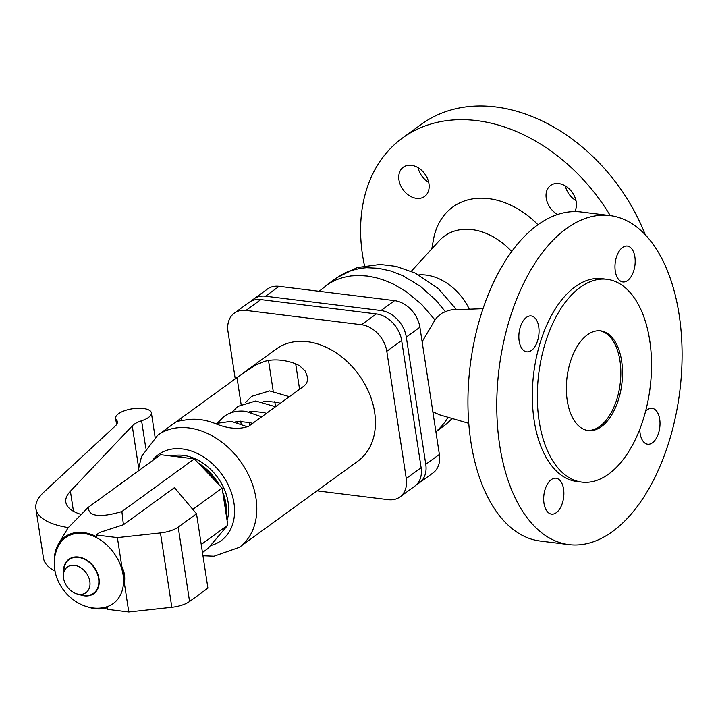 <?xml version="1.0" encoding="UTF-8"?>
<svg xmlns="http://www.w3.org/2000/svg" width="718" height="718" viewBox="0 0 718 718"><rect width="100%" height="100%" fill="white"/><g stroke="black" fill="none" stroke-linecap="round" stroke-linejoin="round"><path stroke-width="1.08" d="M569.024 544.621L540.196 541.04A165.795 91.096 -82.9 0 1 470.864 441.741A165.795 91.096 -82.9 0 1 580.997 211.981L609.824 215.553A165.795 91.096 -82.9 0 1 679.156 314.852A165.795 91.096 -82.9 0 1 569.024 544.621A165.795 91.096 -82.9 0 1 499.692 445.313A165.795 91.096 -82.9 0 1 609.824 215.553M418.029 167.662A18.085 13.445 -126 0 0 428.691 182.318M565.317 185.917A18.085 13.445 -126 0 0 575.971 200.582M364.511 265.75A165.795 123.209 54 0 1 362.536 255.052A165.795 123.209 54 0 1 402.52 137.991L421.34 124.313A165.795 123.209 54 0 1 645.276 234.804M402.52 137.991A165.795 123.209 54 0 1 610.255 215.606M422.13 341.741L435 319.968L437.109 317.212L442.225 313.003L448.705 310.373L451.748 309.853L482.963 308.677M253.813 298.957L267.41 289.076A26.126 19.413 54 0 1 279.123 286.338L394.586 300.654A26.126 19.413 54 0 1 419.904 327.211L439.371 454.431A26.126 19.413 54 0 1 433.071 472.875L419.474 482.756A26.126 19.413 -126 0 0 425.774 464.313L406.307 337.092A26.126 19.413 -126 0 0 380.998 310.535L265.525 296.22A26.126 19.413 -126 0 0 253.813 298.957A26.126 19.413 -126 0 0 251.659 300.887M539.119 420.91A102.189 56.148 -82.9 0 1 606.997 279.293A102.189 56.148 -82.9 0 1 649.727 340.494A102.189 56.148 -82.9 0 1 581.849 482.119A102.189 56.148 -82.9 0 1 539.119 420.91M581.849 482.119L576.85 481.5A102.189 56.148 -82.9 0 1 534.12 420.29A102.189 56.148 -82.9 0 1 601.998 278.674L606.997 279.293M599.772 330.765A50.242 27.607 -82.9 0 1 619.948 360.732A50.242 27.607 -82.9 0 1 587.414 430.432M621.617 360.939A50.242 27.607 -82.9 0 1 588.239 430.567A50.242 27.607 -82.9 0 1 567.229 400.473A50.242 27.607 -82.9 0 1 600.607 330.845A50.242 27.607 -82.9 0 1 621.617 360.939M557.527 214.476A18.085 13.445 54 0 1 546.236 198.231A18.085 13.445 54 0 1 550.598 185.459A18.085 13.445 54 0 1 565.946 186.303A18.085 13.445 54 0 1 576.231 201.946A18.085 13.445 54 0 1 574.687 211.595M428.951 183.691A18.085 13.445 54 0 1 424.589 196.454A18.085 13.445 54 0 1 409.242 195.61A18.085 13.445 54 0 1 398.957 179.967A18.085 13.445 54 0 1 403.319 167.195A18.085 13.445 54 0 1 418.657 168.048A18.085 13.445 54 0 1 428.951 183.691M526.411 317.365A18.085 9.935 -82.9 0 1 531.167 315.938A18.085 9.935 -82.9 0 1 539.047 330.863A18.085 9.935 -82.9 0 1 531.473 350.411A18.085 9.935 -82.9 0 1 526.716 351.838A18.085 9.935 -82.9 0 1 518.836 336.921A18.085 9.935 -82.9 0 1 526.411 317.365M627.604 280.523A18.085 9.935 -82.9 0 1 622.847 281.95A18.085 9.935 -82.9 0 1 614.967 267.033A18.085 9.935 -82.9 0 1 622.551 247.477A18.085 9.935 -82.9 0 1 627.299 246.05A18.085 9.935 -82.9 0 1 635.188 260.975A18.085 9.935 -82.9 0 1 627.604 280.523M645.599 411.369A18.085 9.935 -82.9 0 1 647.376 409.754A18.085 9.935 -82.9 0 1 652.132 408.327A18.085 9.935 -82.9 0 1 660.013 423.243A18.085 9.935 -82.9 0 1 652.438 442.8A18.085 9.935 -82.9 0 1 647.681 444.227A18.085 9.935 -82.9 0 1 639.801 429.337M556.297 512.688A18.085 9.935 -82.9 0 1 551.55 514.115A18.085 9.935 -82.9 0 1 543.661 499.198A18.085 9.935 -82.9 0 1 551.245 479.642A18.085 9.935 -82.9 0 1 556.001 478.215A18.085 9.935 -82.9 0 1 563.881 493.131A18.085 9.935 -82.9 0 1 556.297 512.688M570.9 196.418A102.189 75.937 54 0 1 571.779 197.333M431.796 248.877L433.475 239.534A80.38 59.738 54 0 1 537.917 224.689M416.978 484.219A26.126 19.413 -126 0 0 419.474 482.756M234.301 313.147L249.164 302.341A26.126 19.413 54 0 1 260.867 299.603L376.34 313.919A26.126 19.413 54 0 1 401.649 340.476L421.125 467.696A26.126 19.413 54 0 1 414.825 486.14L399.962 496.946A26.126 19.413 -126 0 0 406.262 478.502L386.796 351.273A26.126 19.413 -126 0 0 361.486 324.724L246.014 310.409A26.126 19.413 -126 0 0 234.301 313.147A26.126 19.413 -126 0 0 228.001 331.59L235.235 378.88M316.997 490.843L388.259 499.683A26.126 19.413 -126 0 0 399.962 496.946M259.925 532.343L357.905 461.127A69.332 51.525 -126 0 0 374.625 412.168A69.332 51.525 -126 0 0 335.18 352.215A69.332 51.525 -126 0 0 276.367 348.966L241.535 374.284M227.085 520.415A46.221 34.347 -126 0 0 228.136 502.358A46.221 34.347 -126 0 0 171.476 456.065M226.278 515.183A46.221 34.347 -126 0 0 225.964 503.937A46.221 34.347 -126 0 0 222.786 492.342M219.403 485.215A46.221 34.347 -126 0 0 198.383 463.164M185.899 457.851A46.221 34.347 -126 0 0 176.547 456.693M223.415 496.425A45.216 33.602 54 0 1 225.129 503.83A45.216 33.602 54 0 1 225.658 511.09M200.69 465.578A45.216 33.602 54 0 1 217.096 482.792M186.931 419.743L177.561 421.269L177.822 420.613L241.284 374.464L255.877 365.004L264.565 361.342L268.505 360.445A69.332 51.525 54 0 1 295.681 363.811L299.487 365.668L305.249 371.125L307.654 377.515L307.51 380.755L306.326 383.654L304.172 385.916L248.706 426.241C239.049 429.813 227.516 428.772 214.108 423.117A69.332 51.525 -126 0 0 186.931 419.743M241.077 423.737L240.763 421.116M54.353 561.045A41.662 30.964 54 0 1 58.4 544.082A41.662 30.964 54 0 1 96.436 536.687L96.176 534.991L99.605 532.505L123.415 524.75L121.889 511.548C99.955 517.947 88.727 516.556 88.215 507.375L160.644 454.718L194.318 458.892L222.131 488.078L227.812 525.172L208.014 548.453L202.458 552.501M68.237 527.577A80.38 30.695 171.3 0 1 35.9 508.613A80.38 30.695 171.3 0 1 43.861 492.144L115.392 425.882A20.095 7.674 -8.7 0 0 117.384 421.762A20.095 7.674 -8.7 0 0 116.46 419.958A18.085 6.911 171.3 0 1 115.625 418.334A18.085 6.911 171.3 0 1 132.462 408.766A18.085 6.911 171.3 0 1 151.381 412.859A18.085 6.911 171.3 0 1 141.599 420.766A20.095 7.674 -8.7 0 0 132.247 425.891L70.391 491.22A60.285 23.021 -8.7 0 0 65.823 502.187A60.285 23.021 -8.7 0 0 80.694 514.294M55.062 571.052A80.38 30.695 171.3 0 1 43.484 558.182L35.9 508.613M96.176 534.991L117.393 537.62L121.818 566.511L123.918 574.903L124.358 583.088L128.773 611.978L107.556 609.349L107.296 607.652A41.662 30.964 54 0 1 105.061 608.272A41.662 30.964 54 0 1 87.677 606.889M88.215 507.375L68.022 527.909L58.418 544.056M101.732 607.85A40.666 30.219 -126 0 0 107.054 606.701A40.666 30.219 -126 0 0 123.083 574.804A40.666 30.219 -126 0 0 96.14 537.441A40.666 30.219 -126 0 0 60.5 542.664A40.666 30.219 -126 0 0 57.772 547.376M77.75 594.1L82.758 595.195A20.822 15.473 -126 0 0 98.635 578.573A20.822 15.473 -126 0 0 80.802 557.868A20.822 15.473 -126 0 0 63.956 569.329L63.453 574.436A15.832 11.766 -126 0 0 63.57 578.205A15.832 11.766 -126 0 0 77.75 594.1A15.832 11.766 -126 0 0 89.831 581.463A15.832 11.766 -126 0 0 76.261 565.712A15.832 11.766 -126 0 0 63.453 574.436M123.415 524.75L174.456 487.648L196.535 513.792L178.199 527.12A20.095 7.674 171.3 0 1 160.455 532.935L117.393 537.62M196.535 513.792L207.915 588.15L189.579 601.478A20.095 7.674 171.3 0 1 171.826 607.293L128.773 611.978M124.358 583.088L124.376 582.98C125.291 577.335 124.465 571.878 121.872 566.619L121.818 566.511M201.228 544.495L227.812 525.172M192.819 509.394L222.131 488.078M121.889 511.548L194.318 458.892M468.755 423.333L439.667 414.842L432.846 411.809M411.279 271.287L439.272 240.709A61.793 45.925 54 0 1 511.647 251.479M456.549 309.664L438.24 288.501L415.157 273.037L396.148 266.387L380.154 264.43L357.286 267.545L336.715 277.758L345.152 272.795L350.204 270.758L361.019 268.209L366.719 267.706L378.539 268.29L390.655 270.964L402.762 275.64L420.254 286.177L436.086 300.393L445.268 311.522M452.205 418.495L446.21 424.176L435.898 431.751M448.005 417.275A91.437 67.95 54 0 1 435.889 431.653M319.097 291.293L328.781 283.673L335.602 280.065L342.989 277.48L350.842 275.936L359.063 275.461L367.553 276.062L376.196 277.731L384.884 280.442L393.509 284.157L406.074 291.526L421.601 304.342L435 319.968M425.774 464.313L439.371 454.431M406.307 337.092L419.904 327.211M380.998 310.535L394.586 300.654M265.525 296.22L279.123 286.338M376.34 313.919L361.486 324.724M401.649 340.476L386.796 351.273M421.125 467.696L406.262 478.502M260.867 299.603L246.014 310.409M260.158 532.182L239.282 547.358A69.332 51.525 -126 0 0 256.003 498.4A69.332 51.525 -126 0 0 216.558 438.447A69.332 51.525 -126 0 0 157.745 435.198L178.513 420.102M210.455 545.581A53.258 39.58 -126 0 0 233.969 503.076A53.258 39.58 -126 0 0 182.372 448.947A53.258 39.58 -126 0 0 151.992 461.01M181.941 420.542L181.537 417.912M241.104 404.369L237.003 377.587M299.577 389.264L295.681 363.811M275.577 406.702L274.797 401.595M273.199 391.148L268.505 360.445M73.46 511.288L70.391 491.22M96.436 536.669L85.873 532.918L79.626 532.307L73.694 532.962L68.291 534.856L65.06 536.786L60.895 540.591L58.427 544.038M105.088 608.263L107.296 607.652M117.043 423.764L116.46 419.958M79.231 594.423A21.244 15.787 -126 0 0 98.985 578.618A21.244 15.787 -126 0 0 79.016 557.114A21.244 15.787 -126 0 0 63.597 572.919M171.826 607.293L160.455 532.935M124.376 582.98L123.927 574.903L121.872 566.619M189.579 601.478L178.199 527.12M145.772 448.05L141.599 420.766M138.556 467.149L132.247 425.891M418.827 274.904A49.946 37.112 54 0 1 426.16 275.084A49.946 37.112 54 0 1 469.312 309.189M239.282 547.358L214.036 556.217L202.952 555.75M61.003 541.991C55.313 550.132 53.24 559.268 54.774 569.383C57.961 593.84 84.679 614.554 107.862 606.432M115.625 418.334L116.576 424.553M151.381 412.859L155.115 437.262M217.814 422.642L223.953 416.503C230.218 412.078 237.461 410.355 245.673 411.333L261.657 416.826M249.532 425.639L249.424 422.381M251.381 412.491L251.937 411.261M245.556 402.475L251.686 396.336L269.573 390.906L289.39 396.659M157.745 435.198L141.527 456.477L138 471.188M249.056 411.908L251.722 411.297L263.973 412.518L266.36 413.406M275.524 406.747L255.707 400.985L237.82 406.415L231.69 412.563M237.514 422.57L238.071 421.349M262.923 401.829L265.588 401.218L277.839 402.439L280.226 403.328M235.19 421.996L237.855 421.376L250.106 422.606L252.494 423.494M215.355 423.575L231.169 421.34L247.719 426.869M452.528 418.594L444.254 425.675M336.715 277.758L325.981 285.567M105.115 608.254L107.314 607.76"/></g></svg>
